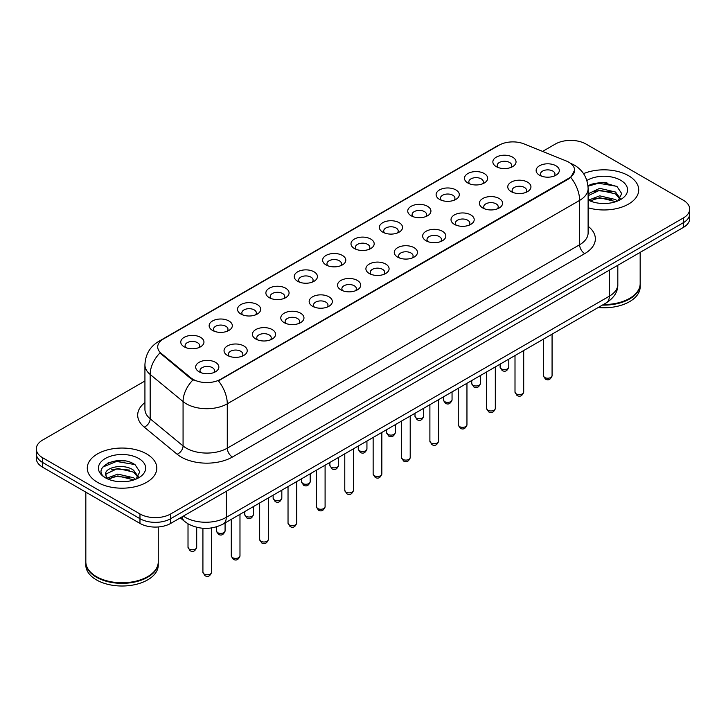 <?xml version="1.0" encoding="UTF-8"?>
<svg xmlns="http://www.w3.org/2000/svg" width="726" height="726" viewBox="0 0 726 726"><rect width="100%" height="100%" fill="white"/><g stroke="black" fill="none" stroke-linecap="round" stroke-linejoin="round"><path stroke-width="1.09" d="M467.88 183.006L467.88 183.006A11.589 6.688 180 0 1 467.88 173.541A11.589 6.688 180 0 1 484.269 173.541A11.589 6.688 180 0 1 484.269 183.006A11.589 6.688 180 0 1 467.88 183.006M482.373 183.887A7.242 4.184 0 0 0 483.316 181.818A7.242 4.184 0 0 0 481.202 178.859A7.242 4.184 0 0 0 473.307 177.961A7.242 4.184 0 0 0 468.833 181.818A7.242 4.184 0 0 0 469.786 183.887M439.511 199.387L439.511 199.387A11.589 6.688 180 0 1 439.511 189.922A11.589 6.688 180 0 1 455.901 189.922A11.589 6.688 180 0 1 455.901 199.387A11.589 6.688 180 0 1 439.511 199.387M453.995 200.267A7.242 4.184 0 0 0 454.948 198.198A7.242 4.184 0 0 0 452.824 195.24A7.242 4.184 0 0 0 444.938 194.341A7.242 4.184 0 0 0 440.464 198.198A7.242 4.184 0 0 0 441.417 200.267M411.143 215.767L411.143 215.767A11.589 6.688 180 0 1 411.143 206.302A11.589 6.688 180 0 1 427.532 206.302A11.589 6.688 180 0 1 427.532 215.767A11.589 6.688 180 0 1 411.143 215.767M425.627 216.647A7.242 4.184 0 0 0 426.579 214.578A7.242 4.184 0 0 0 424.456 211.62A7.242 4.184 0 0 0 416.561 210.721A7.242 4.184 0 0 0 412.096 214.578A7.242 4.184 0 0 0 413.04 216.647M382.765 232.148L382.765 232.148A11.589 6.688 180 0 1 382.765 222.682A11.589 6.688 180 0 1 399.155 222.682A11.589 6.688 180 0 1 399.155 232.148A11.589 6.688 180 0 1 382.765 232.148M397.258 233.028A7.242 4.184 0 0 0 398.202 230.959A7.242 4.184 0 0 0 396.087 228A7.242 4.184 0 0 0 388.192 227.102A7.242 4.184 0 0 0 383.718 230.959A7.242 4.184 0 0 0 384.671 233.028M354.397 248.528L354.397 248.528A11.589 6.688 180 0 1 354.397 239.063A11.589 6.688 180 0 1 370.786 239.063A11.589 6.688 180 0 1 370.786 248.528A11.589 6.688 180 0 1 354.397 248.528M368.881 249.408A7.242 4.184 0 0 0 369.833 247.339A7.242 4.184 0 0 0 367.71 244.381A7.242 4.184 0 0 0 359.815 243.482A7.242 4.184 0 0 0 355.35 247.339A7.242 4.184 0 0 0 356.294 249.408M326.028 264.908L326.028 264.908A11.589 6.688 180 0 1 326.028 255.443A11.589 6.688 180 0 1 342.409 255.443A11.589 6.688 180 0 1 342.409 264.908A11.589 6.688 180 0 1 326.028 264.908M340.512 265.789A7.242 4.184 0 0 0 341.465 263.72A7.242 4.184 0 0 0 339.341 260.761A7.242 4.184 0 0 0 331.446 259.863A7.242 4.184 0 0 0 326.972 263.72A7.242 4.184 0 0 0 327.925 265.789M297.651 281.289L297.651 281.289A11.589 6.688 180 0 1 297.651 271.823A11.589 6.688 180 0 1 314.04 271.823A11.589 6.688 180 0 1 314.04 281.289A11.589 6.688 180 0 1 297.651 281.289M312.144 282.169A7.242 4.184 0 0 0 313.087 280.1A7.242 4.184 0 0 0 310.964 277.141A7.242 4.184 0 0 0 303.078 276.243A7.242 4.184 0 0 0 298.604 280.1A7.242 4.184 0 0 0 299.557 282.169M269.282 297.669L269.282 297.669A11.589 6.688 180 0 1 269.282 288.204A11.589 6.688 180 0 1 285.672 288.204A11.589 6.688 180 0 1 285.672 297.669A11.589 6.688 180 0 1 269.282 297.669M283.766 298.549A7.242 4.184 0 0 0 284.719 296.48A7.242 4.184 0 0 0 282.595 293.522A7.242 4.184 0 0 0 274.7 292.623A7.242 4.184 0 0 0 270.235 296.48A7.242 4.184 0 0 0 271.179 298.549M240.905 314.049L240.905 314.049A11.589 6.688 180 0 1 240.905 304.584A11.589 6.688 180 0 1 257.294 304.584A11.589 6.688 180 0 1 257.294 314.049A11.589 6.688 180 0 1 240.905 314.049M255.398 314.93A7.242 4.184 0 0 0 256.342 312.861A7.242 4.184 0 0 0 254.227 309.902A7.242 4.184 0 0 0 246.332 309.004A7.242 4.184 0 0 0 241.858 312.861A7.242 4.184 0 0 0 242.811 314.93M212.536 330.43L212.536 330.43A11.589 6.688 180 0 1 212.536 320.965A11.589 6.688 180 0 1 228.926 320.965A11.589 6.688 180 0 1 228.926 330.43A11.589 6.688 180 0 1 212.536 330.43M227.02 331.31A7.242 4.184 0 0 0 227.973 329.241A7.242 4.184 0 0 0 225.85 326.283A7.242 4.184 0 0 0 217.963 325.384A7.242 4.184 0 0 0 213.489 329.241A7.242 4.184 0 0 0 214.433 331.31M184.168 346.81L184.168 346.81A11.589 6.688 180 0 1 184.168 337.345A11.589 6.688 180 0 1 200.558 337.345A11.589 6.688 180 0 1 200.558 346.81A11.589 6.688 180 0 1 184.168 346.81M198.652 347.69A7.242 4.184 0 0 0 199.605 345.621A7.242 4.184 0 0 0 197.481 342.663A7.242 4.184 0 0 0 189.586 341.764A7.242 4.184 0 0 0 185.112 345.621A7.242 4.184 0 0 0 186.065 347.69M496.257 166.626L496.257 166.626A11.589 6.688 180 0 1 496.257 157.161A11.589 6.688 180 0 1 512.647 157.161A11.589 6.688 180 0 1 512.647 166.626A11.589 6.688 180 0 1 496.257 166.626M510.741 167.506A7.242 4.184 0 0 0 511.694 165.437A7.242 4.184 0 0 0 509.57 162.479A7.242 4.184 0 0 0 501.675 161.58A7.242 4.184 0 0 0 497.21 165.437A7.242 4.184 0 0 0 498.154 167.506M511.158 191.61L511.158 191.61A11.589 6.688 180 0 1 511.158 182.144A11.589 6.688 180 0 1 527.548 182.144A11.589 6.688 180 0 1 527.548 191.61A11.589 6.688 180 0 1 511.158 191.61M525.642 192.49A7.242 4.184 0 0 0 526.595 190.421A7.242 4.184 0 0 0 524.471 187.471A7.242 4.184 0 0 0 516.585 186.564A7.242 4.184 0 0 0 512.111 190.421A7.242 4.184 0 0 0 513.055 192.49M482.79 207.99L482.79 207.99A11.589 6.688 180 0 1 482.79 198.525A11.589 6.688 180 0 1 499.17 198.525A11.589 6.688 180 0 1 499.179 207.99A11.589 6.688 180 0 1 482.79 207.99M497.274 208.87A7.242 4.184 0 0 0 498.227 206.801A7.242 4.184 0 0 0 496.103 203.852A7.242 4.184 0 0 0 488.208 202.944A7.242 4.184 0 0 0 483.734 206.801A7.242 4.184 0 0 0 484.687 208.87M454.412 224.37L454.412 224.37A11.589 6.688 180 0 1 454.412 214.905A11.589 6.688 180 0 1 470.802 214.905A11.589 6.688 180 0 1 470.802 224.37A11.589 6.688 180 0 1 454.412 224.37M468.905 225.251A7.242 4.184 0 0 0 469.849 223.181A7.242 4.184 0 0 0 467.735 220.232A7.242 4.184 0 0 0 459.839 219.325A7.242 4.184 0 0 0 455.365 223.181A7.242 4.184 0 0 0 456.318 225.251M426.044 240.751L426.044 240.751A11.589 6.688 180 0 1 426.044 231.285A11.589 6.688 180 0 1 442.433 231.285A11.589 6.688 180 0 1 442.433 240.751A11.589 6.688 180 0 1 426.044 240.751M440.528 241.631A7.242 4.184 0 0 0 441.481 239.562A7.242 4.184 0 0 0 439.357 236.612A7.242 4.184 0 0 0 431.462 235.705A7.242 4.184 0 0 0 426.997 239.562A7.242 4.184 0 0 0 427.941 241.631M397.676 257.131A11.589 6.688 180 0 1 397.666 257.131A11.589 6.688 180 0 1 397.676 247.666A11.589 6.688 180 0 1 414.056 247.666A11.589 6.688 180 0 1 414.056 257.131A11.589 6.688 180 0 1 397.676 257.131M412.159 258.011A7.242 4.184 0 0 0 413.112 255.942A7.242 4.184 0 0 0 410.989 252.993A7.242 4.184 0 0 0 403.093 252.085A7.242 4.184 0 0 0 398.619 255.942A7.242 4.184 0 0 0 399.572 258.011M369.298 273.511L369.298 273.511A11.589 6.688 180 0 1 369.298 264.046A11.589 6.688 180 0 1 385.688 264.046A11.589 6.688 180 0 1 385.688 273.511A11.589 6.688 180 0 1 369.298 273.511M383.791 274.392A7.242 4.184 0 0 0 384.735 272.323A7.242 4.184 0 0 0 382.611 269.373A7.242 4.184 0 0 0 374.725 268.466A7.242 4.184 0 0 0 370.251 272.323A7.242 4.184 0 0 0 371.204 274.392M340.93 289.892L340.93 289.892A11.589 6.688 180 0 1 340.93 280.427A11.589 6.688 180 0 1 357.319 280.427A11.589 6.688 180 0 1 357.319 289.892A11.589 6.688 180 0 1 340.93 289.892M355.413 290.772A7.242 4.184 0 0 0 356.366 288.703A7.242 4.184 0 0 0 354.243 285.754A7.242 4.184 0 0 0 346.347 284.846A7.242 4.184 0 0 0 341.882 288.703A7.242 4.184 0 0 0 342.826 290.772M312.552 306.272L312.552 306.272A11.589 6.688 180 0 1 312.552 296.807A11.589 6.688 180 0 1 328.942 296.807A11.589 6.688 180 0 1 328.942 306.272A11.589 6.688 180 0 1 312.552 306.272M327.045 307.152A7.242 4.184 0 0 0 327.989 305.083A7.242 4.184 0 0 0 325.874 302.134A7.242 4.184 0 0 0 317.979 301.226A7.242 4.184 0 0 0 313.505 305.083A7.242 4.184 0 0 0 314.458 307.152M284.184 322.653L284.184 322.653A11.589 6.688 180 0 1 284.184 313.187A11.589 6.688 180 0 1 300.573 313.187A11.589 6.688 180 0 1 300.573 322.653A11.589 6.688 180 0 1 284.184 322.653M298.667 323.533A7.242 4.184 0 0 0 299.62 321.464A7.242 4.184 0 0 0 297.497 318.514A7.242 4.184 0 0 0 289.601 317.607A7.242 4.184 0 0 0 285.136 321.464A7.242 4.184 0 0 0 286.08 323.533M255.815 339.033L255.815 339.033A11.589 6.688 180 0 1 255.815 329.568A11.589 6.688 180 0 1 272.196 329.568A11.589 6.688 180 0 1 272.196 339.033A11.589 6.688 180 0 1 255.815 339.033M270.299 339.913A7.242 4.184 0 0 0 271.252 337.844A7.242 4.184 0 0 0 269.128 334.895A7.242 4.184 0 0 0 261.233 333.987A7.242 4.184 0 0 0 256.759 337.844A7.242 4.184 0 0 0 257.712 339.913M227.438 355.413L227.438 355.413A11.589 6.688 180 0 1 227.438 345.948A11.589 6.688 180 0 1 243.827 345.948A11.589 6.688 180 0 1 243.827 355.413A11.589 6.688 180 0 1 227.438 355.413M241.93 356.294A7.242 4.184 0 0 0 242.874 354.224A7.242 4.184 0 0 0 240.751 351.275A7.242 4.184 0 0 0 232.865 350.368A7.242 4.184 0 0 0 228.391 354.224A7.242 4.184 0 0 0 229.343 356.294M199.069 371.794L199.069 371.794A11.589 6.688 180 0 1 199.069 362.328A11.589 6.688 180 0 1 215.459 362.328A11.589 6.688 180 0 1 215.459 371.794A11.589 6.688 180 0 1 199.069 371.794M213.553 372.674A7.242 4.184 0 0 0 214.506 370.605A7.242 4.184 0 0 0 212.382 367.655A7.242 4.184 0 0 0 204.487 366.748A7.242 4.184 0 0 0 200.022 370.605A7.242 4.184 0 0 0 200.966 372.674M539.527 175.229L539.527 175.229A11.589 6.688 180 0 1 539.527 165.764A11.589 6.688 180 0 1 555.916 165.764A11.589 6.688 180 0 1 555.916 175.229A11.589 6.688 180 0 1 539.527 175.229M554.02 176.109A7.242 4.184 0 0 0 554.963 174.04A7.242 4.184 0 0 0 552.849 171.091A7.242 4.184 0 0 0 544.954 170.183A7.242 4.184 0 0 0 540.48 174.04A7.242 4.184 0 0 0 541.433 176.109M566.262 160.981A19.557 11.289 180 0 1 568.875 162.243A19.557 11.289 180 0 1 574.602 170.229A19.557 11.289 180 0 1 568.875 178.215L220.631 379.271A19.557 11.289 180 0 1 190.784 377.765L161.254 353.417A19.557 11.289 180 0 1 157.714 346.937A19.557 11.289 180 0 1 163.45 338.96L499.052 145.2A19.557 11.289 180 0 1 524.09 143.929L566.262 160.981M628.534 175.701A34.766 20.074 0 0 0 583.55 173.641A34.766 20.074 0 0 1 628.534 175.701A34.766 20.074 0 0 1 638.717 189.894A34.766 20.074 0 0 0 628.534 175.701M146.625 453.931A34.766 20.074 0 0 0 108.737 449.575A34.766 20.074 0 0 0 87.283 468.125A34.766 20.074 0 0 0 97.466 482.318A34.766 20.074 0 0 0 135.345 486.665A34.766 20.074 0 0 0 156.807 468.125A34.766 20.074 0 0 0 146.625 453.931A34.766 20.074 0 0 0 108.737 449.575A34.766 20.074 0 0 0 87.283 468.125A34.766 20.074 0 0 0 97.466 482.318A34.766 20.074 0 0 0 135.345 486.665A34.766 20.074 0 0 0 156.807 468.125A34.766 20.074 0 0 0 146.625 453.931M574.602 170.229L570.772 177.416L568.875 178.796L218.426 380.841A25.346 14.638 60 0 1 227.283 403.81A28.967 16.725 180 0 1 186.319 403.81A28.967 16.725 180 0 1 183.07 401.578L150.164 374.453A28.967 16.725 180 0 1 144.928 364.86L144.928 409.21A28.967 16.725 0 0 0 150.164 418.802L183.07 445.927A28.967 16.725 0 0 0 186.319 448.169A28.967 16.725 0 0 0 227.283 448.169L579.629 244.744A28.967 16.725 0 0 0 588.114 232.91L588.114 188.56A28.967 16.725 180 0 1 579.629 200.385A25.346 14.638 -120 0 0 570.772 177.416M144.928 380.996L42.662 440.038A21.726 12.542 0 0 0 36.3 448.904L36.3 458.369A21.726 12.542 0 0 0 42.662 467.235L139.964 523.41L139.964 518.682A21.726 12.542 0 0 0 170.692 518.682L683.338 222.71A21.726 12.542 0 0 0 689.7 213.843A21.726 12.542 0 0 1 683.338 222.71L170.692 518.682A21.726 12.542 0 0 1 139.964 518.682L42.662 462.507L139.964 518.682L139.964 513.954A21.726 12.542 0 0 0 170.692 513.954L683.338 217.981A21.726 12.542 0 0 0 689.7 209.115A21.726 12.542 0 0 0 683.338 200.24L586.036 144.066A21.726 12.542 0 0 0 555.308 144.066L542.585 151.407M36.3 453.632A21.726 12.542 0 0 0 42.662 462.507A21.726 12.542 0 0 1 36.3 453.632M195.176 380.841L190.784 378.618L159.938 352.945A25.346 16.952 129.5 0 0 150.164 374.453L150.164 418.802A7.242 4.846 -50.5 0 1 144.238 427.115A36.209 20.909 180 0 1 144.928 402.576M588.114 207.763A34.766 20.074 0 0 0 638.717 189.894A34.766 20.074 0 0 1 588.114 207.763M36.3 448.904A21.726 12.542 0 0 0 42.662 457.77L139.964 513.954M124.945 460.946A28.967 16.725 0 0 0 107.983 462.961M606.854 182.716A28.967 16.725 0 0 0 589.893 184.731M139.964 523.41A21.726 12.542 0 0 0 170.692 523.41L683.338 227.447A21.726 12.542 0 0 0 689.7 218.571L689.7 209.115M603.379 304.53A36.209 20.909 0 0 0 629.56 298.404A36.209 20.909 0 0 0 640.169 283.621L640.169 252.367M603.224 304.611A35.855 20.7 0 0 0 629.306 298.558A35.855 20.7 0 0 0 629.433 298.477M602.38 305.101A36.209 20.909 0 0 0 640.169 284.211A36.209 20.909 0 0 0 640.169 283.92M598.197 307.515A36.209 20.909 0 0 0 640.169 286.879L640.169 284.211M600.003 203.334L605.52 203.498M589.176 199.868L599.721 195.848L615.53 199.541L617.445 201.084M590.147 200.884L599.721 197.726L615.875 201.665M588.114 198.198A16.371 9.456 0 0 0 590.292 201.011M588.114 193.815L599.721 188.333L615.53 192.036L620.24 198.534M588.114 195.693L599.721 190.212L615.53 193.915L619.868 199.024M588.114 200.004A23.613 13.631 0 0 0 620.657 199.532A23.613 13.631 0 0 0 620.657 180.248A23.613 13.631 0 0 0 586.862 180.484M618.007 200.848L621.71 193.588L617.027 186.537L602.308 182.317L587.969 185.774M589.34 200.603L588.114 199.296M588.015 186.219L598.433 183.215L616.71 186.319M593.224 191.664L598.433 190.72L611.483 191.845M593.224 199.178L598.433 198.234L611.483 199.351M147.523 576.707A35.855 20.7 0 0 1 147.396 576.78A35.855 20.7 0 0 1 96.694 576.78L96.44 576.635A36.209 20.909 0 0 0 147.65 576.635A36.209 20.909 0 0 0 158.259 561.851L158.259 526.976M85.831 562.151A36.209 20.909 0 0 0 85.831 562.441A36.209 20.909 0 0 0 96.44 577.224A36.209 20.909 0 0 0 135.898 581.762A36.209 20.909 0 0 0 158.259 562.441A36.209 20.909 0 0 0 158.25 562.151M85.831 562.441L85.831 565.109A36.209 20.909 0 0 0 96.44 579.892A36.209 20.909 0 0 0 135.898 584.421A36.209 20.909 0 0 0 158.259 565.109L158.259 562.441M118.093 481.565L123.611 481.728M107.257 478.098L117.803 474.078L133.62 477.772L135.535 479.314M108.228 479.115L117.803 475.957L133.965 479.895M107.43 478.833L105.733 474.868A16.371 9.456 0 0 0 108.374 479.242M138.321 476.764L133.62 470.267C123.792 462.934 103.573 467.462 105.733 474.868L105.669 474.142M105.778 475.094L106.232 473.878L117.803 468.442L133.62 472.145L137.949 477.254M136.098 479.078L139.791 471.818L135.118 464.767C118.547 452.852 89.098 468.551 106.105 478.171L106.949 478.688M138.739 458.478A23.613 13.631 0 0 0 105.343 458.478A23.613 13.631 0 0 0 105.343 477.762A23.613 13.631 0 0 0 138.739 477.762A23.613 13.631 0 0 0 138.739 458.478M85.831 492.155L85.831 561.851A36.209 20.909 0 0 0 96.44 576.635L96.694 576.78M102.647 467.136L116.514 461.446L134.791 464.549M111.314 469.894L116.514 468.951L129.564 470.076M111.314 477.409L116.514 476.465L129.564 477.581M220.631 379.271L220.631 379.852M190.784 377.765L190.784 378.618M161.254 353.417L161.254 354.27M568.875 178.215L568.875 178.796M232.411 457.035A7.242 4.184 60 0 1 227.283 448.169L227.283 403.81L579.629 200.385L579.629 244.744A7.242 4.184 60 0 0 584.748 253.61L232.411 457.035A36.209 20.909 180 0 1 181.191 457.035A36.209 20.909 180 0 1 177.135 454.24L144.238 427.115M588.114 188.56C587.624 178.142 583.051 170.338 574.384 165.129L570.727 163.35A25.346 11.87 112 0 0 570.382 163.223M161.29 340.44A25.346 14.638 -120 0 0 158.667 341.429C150.001 346.629 145.418 354.442 144.928 364.86M158.667 341.429L496.92 146.135A25.346 14.638 60 0 1 498.844 145.318M192.944 379.961A25.346 16.952 129.5 0 0 183.07 401.578L183.07 445.927A7.242 4.846 -50.5 0 1 177.135 454.24M588.114 226.285A36.209 20.909 180 0 1 584.748 253.61M170.692 513.954L170.692 523.41M683.338 217.981L683.338 227.447M42.662 457.77L42.662 467.235M183.342 516.113A28.967 16.725 0 0 0 185.293 517.357A28.967 16.725 0 0 0 226.258 517.357L609.332 296.19A28.967 16.725 0 0 0 617.817 284.365C618.035 291.553 614.205 297.705 606.337 302.824L223.263 523.981A14.484 8.367 60 0 0 226.258 517.357L226.258 491.33M609.332 270.172L609.332 296.19A14.484 8.367 60 0 1 606.337 302.824M182.172 516.785A14.484 9.692 129.5 0 0 184.694 521.495L180.293 517.874M552.069 375.696C550.635 379.607 548.42 380.751 545.398 379.126L543.375 375.696A4.347 2.505 0 0 0 544.654 377.475A4.347 2.505 0 0 0 549.391 378.019A4.347 2.505 0 0 0 552.069 375.696L552.069 334.151M501.376 368.862A4.347 2.505 0 0 0 506.113 369.407A4.347 2.505 0 0 0 508.799 367.093C507.365 371.004 505.142 372.148 502.129 370.523L500.105 367.093A4.347 2.505 0 0 0 501.376 368.862M523.7 392.076C522.266 395.988 520.043 397.131 517.03 395.507L515.006 392.076A4.347 2.505 0 0 0 516.277 393.855A4.347 2.505 0 0 0 521.014 394.399A4.347 2.505 0 0 0 523.7 392.076L523.7 350.531M495.323 408.457C493.898 412.368 491.674 413.511 488.662 411.887L486.638 408.457A4.347 2.505 0 0 0 487.908 410.235A4.347 2.505 0 0 0 492.645 410.771A4.347 2.505 0 0 0 495.323 408.457L495.323 366.911M466.954 424.837C465.52 428.748 463.297 429.892 460.284 428.267L458.26 424.837A4.347 2.505 0 0 0 459.54 426.616A4.347 2.505 0 0 0 464.268 427.151A4.347 2.505 0 0 0 466.954 424.837L466.954 383.292M438.586 441.217C437.152 445.129 434.928 446.272 431.916 444.648L429.892 441.217A4.347 2.505 0 0 0 431.162 442.996A4.347 2.505 0 0 0 435.899 443.532A4.347 2.505 0 0 0 438.586 441.217L438.586 399.672M473.007 385.243A4.347 2.505 0 0 0 477.744 385.787A4.347 2.505 0 0 0 480.421 383.473C478.997 387.385 476.773 388.528 473.751 386.904L471.737 383.473A4.347 2.505 0 0 0 473.007 385.243M444.63 401.623A4.347 2.505 0 0 0 449.367 402.168A4.347 2.505 0 0 0 452.053 399.854C450.619 403.765 448.396 404.908 445.383 403.284L443.359 399.854A4.347 2.505 0 0 0 444.63 401.623M416.261 418.004A4.347 2.505 0 0 0 420.998 418.548A4.347 2.505 0 0 0 423.675 416.234C422.251 420.145 420.027 421.289 417.014 419.664L414.991 416.234A4.347 2.505 0 0 0 416.261 418.004M410.208 457.598C408.783 461.509 406.56 462.653 403.538 461.028L401.523 457.598A4.347 2.505 0 0 0 402.794 459.376A4.347 2.505 0 0 0 407.531 459.912A4.347 2.505 0 0 0 410.208 457.598L410.208 416.052M381.84 473.978C380.406 477.889 378.182 479.033 375.17 477.409L373.146 473.978A4.347 2.505 0 0 0 374.416 475.757A4.347 2.505 0 0 0 379.154 476.292A4.347 2.505 0 0 0 381.84 473.978L381.84 432.433M353.471 490.359C352.037 494.27 349.814 495.413 346.801 493.789L344.777 490.359A4.347 2.505 0 0 0 346.048 492.137A4.347 2.505 0 0 0 350.785 492.673A4.347 2.505 0 0 0 353.471 490.359L353.471 448.813M387.893 434.384A4.347 2.505 0 0 0 392.621 434.928A4.347 2.505 0 0 0 395.307 432.614C393.873 436.526 391.65 437.669 388.637 436.045L386.613 432.614A4.347 2.505 0 0 0 387.893 434.384M359.515 450.764A4.347 2.505 0 0 0 364.252 451.309A4.347 2.505 0 0 0 366.939 448.995C365.505 452.906 363.281 454.049 360.268 452.425L358.245 448.995A4.347 2.505 0 0 0 359.515 450.764M331.147 467.145A4.347 2.505 0 0 0 335.884 467.689A4.347 2.505 0 0 0 338.561 465.375C337.136 469.286 334.913 470.43 331.9 468.805L329.876 465.375A4.347 2.505 0 0 0 331.147 467.145M325.094 506.739C323.66 510.65 321.446 511.794 318.424 510.169L316.4 506.739A4.347 2.505 0 0 0 317.679 508.518A4.347 2.505 0 0 0 322.417 509.053A4.347 2.505 0 0 0 325.094 506.739L325.094 465.194M296.725 523.119C295.291 527.031 293.068 528.174 290.055 526.55L288.031 523.119A4.347 2.505 0 0 0 289.302 524.898A4.347 2.505 0 0 0 294.039 525.433A4.347 2.505 0 0 0 296.725 523.119L296.725 481.574M268.348 539.5C266.923 543.411 264.7 544.554 261.687 542.93L259.663 539.5A4.347 2.505 0 0 0 260.933 541.278A4.347 2.505 0 0 0 265.671 541.814A4.347 2.505 0 0 0 268.348 539.5L268.348 497.954M239.979 555.88C238.545 559.791 236.322 560.935 233.309 559.31L231.285 555.88A4.347 2.505 0 0 0 232.565 557.659A4.347 2.505 0 0 0 237.293 558.194A4.347 2.505 0 0 0 239.979 555.88L239.979 514.335M211.611 572.26C210.177 576.172 207.954 577.315 204.941 575.691L202.917 572.26A4.347 2.505 0 0 0 204.188 574.039A4.347 2.505 0 0 0 208.925 574.575A4.347 2.505 0 0 0 211.611 572.26L211.611 527.938M302.769 483.525A4.347 2.505 0 0 0 307.506 484.07A4.347 2.505 0 0 0 310.193 481.755C308.759 485.667 306.535 486.81 303.522 485.186L301.499 481.755A4.347 2.505 0 0 0 302.769 483.525M274.401 499.905A4.347 2.505 0 0 0 279.138 500.45A4.347 2.505 0 0 0 281.824 498.136C280.39 502.047 278.167 503.191 275.154 501.566L273.13 498.136A4.347 2.505 0 0 0 274.401 499.905M246.032 516.286A4.347 2.505 0 0 0 250.769 516.83A4.347 2.505 0 0 0 253.447 514.516C252.022 518.428 249.798 519.571 246.776 517.947L244.753 514.516A4.347 2.505 0 0 0 246.032 516.286M217.655 532.666A4.347 2.505 0 0 0 222.392 533.211A4.347 2.505 0 0 0 225.078 530.897C223.644 534.808 221.421 535.951 218.408 534.327L216.384 530.897A4.347 2.505 0 0 0 217.655 532.666M189.286 549.047A4.347 2.505 0 0 0 194.024 549.591A4.347 2.505 0 0 0 196.701 547.277C195.276 551.188 193.052 552.332 190.04 550.707L188.016 547.277A4.347 2.505 0 0 0 189.286 549.047M496.92 146.135L501.566 143.975M223.263 523.981C211.602 529.844 199.949 529.844 188.288 523.981L184.694 521.495M617.817 284.365L617.817 265.271M543.375 375.696L543.375 339.169M508.799 367.093L508.799 359.134M500.105 367.093L500.105 364.153M515.006 392.076L515.006 355.549M486.638 408.457L486.638 371.93M458.26 424.837L458.26 388.31M429.892 441.217L429.892 404.691M480.421 383.473L480.421 375.514M471.737 383.473L471.737 380.533M452.053 399.854L452.053 391.895M443.359 399.854L443.359 396.913M423.675 416.234L423.675 408.275M414.991 416.234L414.991 413.294M401.523 457.598L401.523 421.071M373.146 473.978L373.146 437.451M344.777 490.359L344.777 453.832M395.307 432.614L395.307 424.656M386.613 432.614L386.613 429.674M366.939 448.995L366.939 441.036M358.245 448.995L358.245 446.054M338.561 465.375L338.561 457.416M329.876 465.375L329.876 462.435M316.4 506.739L316.4 470.212M288.031 523.119L288.031 486.592M259.663 539.5L259.663 502.973M231.285 555.88L231.285 519.353M202.917 572.26L202.917 528.274M310.193 481.755L310.193 473.797M301.499 481.755L301.499 478.815M281.824 498.136L281.824 490.177M273.13 498.136L273.13 495.196M253.447 514.516L253.447 506.557M244.753 514.516L244.753 511.576M225.078 530.897L225.078 522.938M216.384 530.897L216.384 526.894M196.701 547.277L196.701 527.303M188.016 547.277L188.016 523.818"/></g></svg>
